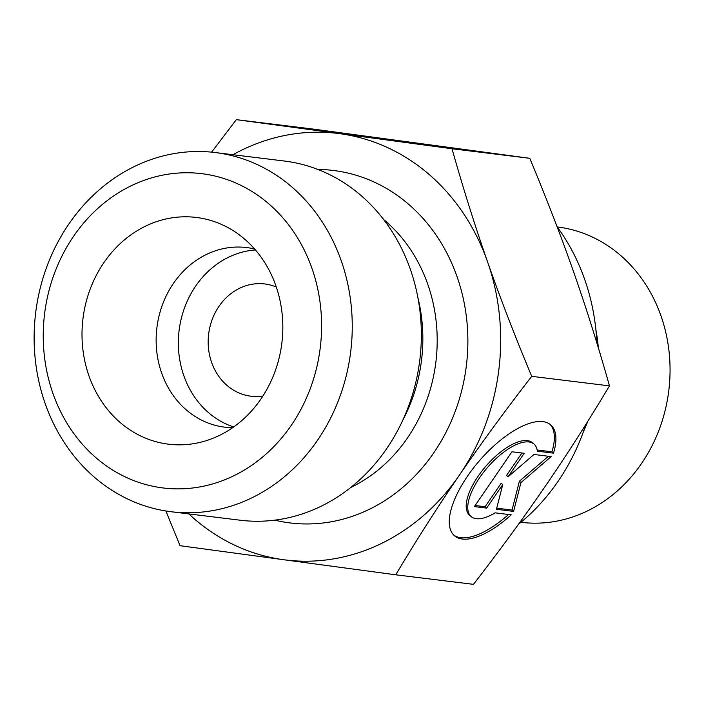 <?xml version="1.0" encoding="UTF-8"?>
<svg xmlns="http://www.w3.org/2000/svg" width="704" height="704" viewBox="0 0 704 704"><rect width="100%" height="100%" fill="white"/><g stroke="black" fill="none" stroke-linecap="round" stroke-linejoin="round"><path stroke-width="1.06" d="M553.502 453.156L537.328 451.176A47.969 19.826 131 0 0 534.063 444.127A47.969 19.826 131 0 0 487.626 467.333A47.969 19.826 131 0 0 471.134 516.542A47.969 19.826 131 0 0 495.079 512.838L511.245 514.826A73.41 30.342 -49 0 1 454.441 535.744A73.41 30.342 -49 0 1 479.688 460.434A73.41 30.342 -49 0 1 550.748 424.926A73.41 30.342 -49 0 1 553.502 453.156L551.945 451.81A73.41 30.342 131 0 0 549.938 424.283M453.693 535.04A73.41 30.342 131 0 0 508.552 514.492M471.134 516.542L469.577 515.196A47.969 19.826 -49 0 1 486.077 465.978A47.969 19.826 -49 0 1 532.506 442.781L534.063 444.127M537.161 449.997L551.945 451.81M475.13 505.516L485.091 506.739L501.186 483.252L502.735 484.607L486.649 508.094L474.399 506.59L511.958 451.774L524.207 453.279L508.112 476.758L534.002 454.476L551.153 456.588L520.934 482.592L513.594 511.403L496.443 509.291L502.735 484.607M486.649 508.094L485.091 506.739M496.734 508.174L512.037 510.048L519.385 481.237L548.416 456.254M513.594 511.403L512.037 510.048M520.934 482.592L519.385 481.237M508.112 476.758L506.563 475.411L521.919 452.998M452.021 148.755C463.162 188.311 475.024 226.063 487.617 262.02C500.21 297.986 514.906 336.081 531.714 376.332C505.041 410.775 480.964 443.678 459.474 475.042C437.985 506.405 416.733 539.651 395.727 574.798L473.475 584.346C500.148 549.894 524.234 516.991 545.714 485.628C567.204 454.274 588.456 421.018 609.47 385.88C598.321 346.324 586.458 308.572 573.866 272.615C561.273 236.658 546.577 198.554 529.769 158.303L314.09 129.202L236.333 119.654L452.021 148.755L529.769 158.303M531.714 376.332L609.47 385.88M211.614 152.152L236.333 119.654M395.727 574.798L283.642 559.724A214.87 188.478 -83 0 0 459.474 475.042A214.87 188.478 -83 0 0 487.617 262.02A214.87 188.478 -83 0 0 339.935 133.69A214.87 188.478 -83 0 0 232.954 154.722M188.839 513.911A214.87 188.478 -83 0 0 283.642 559.724L180.039 545.697L165.88 510.99M595.91 329.947A148.79 130.513 97 0 1 598.312 347.723M587.814 421.274A148.79 130.513 97 0 1 583.414 431.702M276.302 287.021A56.549 49.597 -83 0 0 264.774 283.958A56.549 49.597 -83 0 0 211.605 362.366A56.549 49.597 -83 0 0 250.985 396.211A56.549 49.597 -83 0 0 262.918 396.035M557.225 226.934L557.392 226.952A148.79 130.513 97 0 1 668.8 390.544A148.79 130.513 97 0 1 521.127 522.324L520.96 522.298M518.417 524.374A203.562 178.552 -83 0 0 585.974 424.204M596.869 342.962A203.562 178.552 -83 0 0 557.119 226.785M171.142 511.738L240.231 520.221A180.946 158.717 -83 0 0 419.813 359.973A180.946 158.717 -83 0 0 284.337 161.031L215.248 152.548A180.946 158.717 -83 0 0 68.825 224.066A180.946 158.717 -83 0 0 45.434 404.325A180.946 158.717 -83 0 0 171.142 511.738A180.946 158.717 -83 0 0 341.264 260.832A180.946 158.717 -83 0 0 215.248 152.548M311.978 268.418A158.33 138.873 97 0 1 161.674 487.775A158.33 138.873 97 0 1 73.594 236.254A158.33 138.873 97 0 1 311.978 268.418M103.91 262.601A114.224 100.188 97 0 1 233.851 231.079A114.224 100.188 97 0 1 281.855 343.033A114.224 100.188 97 0 1 208.19 440.035A114.224 100.188 97 0 1 98.349 396.176A114.224 100.188 97 0 1 103.91 262.601M254.61 248.996A90.473 79.358 -83 0 0 246.699 247.562A90.473 79.358 -83 0 0 173.483 283.325A90.473 79.358 -83 0 0 161.788 373.446A90.473 79.358 -83 0 0 224.646 427.152A90.473 79.358 -83 0 0 232.663 427.671M255.429 249.946A90.473 79.358 -83 0 0 179.115 330.414A90.473 79.358 -83 0 0 233.693 426.958M402.846 420.068A154.933 135.898 -83 0 0 417.886 297.554M383.601 219.481A154.933 135.898 97 0 1 427.786 284.319A154.933 135.898 97 0 1 350.689 487.529M274.815 520.159A177.549 155.742 -83 0 0 429.343 459.008A177.549 155.742 -83 0 0 457.081 276.734A177.549 155.742 -83 0 0 317.874 169.462"/></g></svg>
